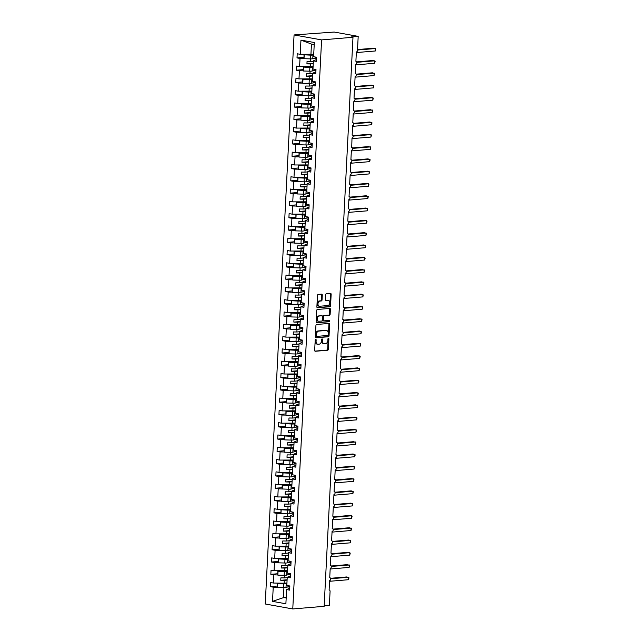 <?xml version="1.0" encoding="UTF-8"?>
<svg xmlns="http://www.w3.org/2000/svg" width="641" height="641" viewBox="0 0 641 641"><rect width="100%" height="100%" fill="white"/><g stroke="black" fill="none" stroke-linecap="round" stroke-linejoin="round"><path stroke-width="0.96" d="M315.709 339.385A0.681 0.473 100.2 0 0 315.196 340.099L314.675 350.355A0.978 0.673 100.2 0 0 315.316 351.268L327.639 350.234A0.978 0.673 100.2 0 0 328.368 349.209L328.889 338.953A0.681 0.473 100.2 0 0 327.928 339.033L327.863 340.363A3.117 2.163 100.2 0 1 325.516 343.632L324.49 343.72A3.117 2.163 100.2 0 1 324.09 343.704A3.117 2.163 100.2 0 1 322.455 340.812L322.519 339.482A0.681 0.473 100.2 0 0 321.566 339.562L321.494 340.892A3.117 2.163 100.2 0 1 319.146 344.169L318.12 344.249A3.117 2.163 100.2 0 1 317.728 344.233A3.117 2.163 100.2 0 1 316.085 341.349L316.157 340.018A0.681 0.473 100.2 0 0 315.709 339.385M322.287 295.06A0.978 0.673 100.2 0 0 321.646 294.155L318.192 294.443A0.978 0.673 100.2 0 0 317.455 295.469L316.878 306.863A0.978 0.673 100.2 0 0 317.519 307.768L329.843 306.735A0.978 0.673 100.2 0 0 330.572 305.717L331.149 294.323A0.978 0.673 100.2 0 0 330.516 293.41L326.341 293.762A0.978 0.673 100.2 0 0 325.604 294.788L325.356 299.659A0.978 0.673 100.2 0 0 325.997 300.573L328.064 300.397A2.612 1.803 100.2 0 1 328.4 300.413A2.612 1.803 100.2 0 1 329.746 303.065A2.612 1.803 100.2 0 1 327.799 305.565L319.691 306.238A2.612 1.803 100.2 0 1 319.354 306.222A2.612 1.803 100.2 0 1 318.008 303.57A2.612 1.803 100.2 0 1 319.955 301.078L321.301 300.958A0.978 0.673 100.2 0 0 322.038 299.94L322.287 295.06L321.582 294.932A0.978 0.673 100.2 0 0 321.341 294.179M292.769 608.95L321.59 39.902L294.067 34.943L265.238 603.99L292.769 608.95L324.154 606.322L352.983 37.274L351.22 36.954L358.191 36.369L357.486 50.391A1.49 1.034 100.2 0 1 356.364 51.953L355.891 61.296A1.49 1.034 100.2 0 1 356.075 61.304A1.49 1.034 100.2 0 1 356.853 62.818A1.49 1.034 100.2 0 1 355.739 64.244L355.266 73.595A1.49 1.034 100.2 0 1 355.459 73.603A1.49 1.034 100.2 0 1 356.228 75.117A1.49 1.034 100.2 0 1 355.114 76.543L354.641 85.886A1.49 1.034 100.2 0 1 354.834 85.894A1.49 1.034 100.2 0 1 355.603 87.408A1.49 1.034 100.2 0 1 354.497 88.843L354.024 98.185A1.49 1.034 100.2 0 1 354.209 98.193A1.49 1.034 100.2 0 1 354.978 99.708A1.49 1.034 100.2 0 1 353.872 101.134L353.399 110.476A1.49 1.034 100.2 0 1 353.584 110.492A1.49 1.034 100.2 0 1 354.361 112.007A1.49 1.034 100.2 0 1 353.247 113.433L352.774 122.776A1.49 1.034 100.2 0 1 352.967 122.784A1.49 1.034 100.2 0 1 353.736 124.298A1.49 1.034 100.2 0 1 352.622 125.724L352.149 135.075A1.49 1.034 100.2 0 1 352.342 135.083A1.49 1.034 100.2 0 1 353.111 136.597A1.49 1.034 100.2 0 1 352.005 138.023L351.717 147.374A1.49 1.034 100.2 0 0 351.532 147.366M321.59 39.902L352.983 37.274M316.67 324.474A0.978 0.673 100.2 0 0 315.933 325.492L315.356 336.886A0.978 0.673 100.2 0 0 315.997 337.799L328.32 336.765A0.978 0.673 100.2 0 0 329.049 335.74L329.626 324.346A0.978 0.673 100.2 0 0 328.993 323.441L316.67 324.474M316.117 321.87L316.694 310.484A0.978 0.673 100.2 0 1 317.431 309.459L329.754 308.425A0.978 0.673 100.2 0 1 330.387 309.339L330.147 314.21A0.978 0.673 100.2 0 1 329.41 315.236L324.41 315.652A0.978 0.673 100.2 0 0 323.681 316.678L323.513 319.907A0.978 0.673 100.2 0 0 324.154 320.82L329.354 320.38A0.681 0.473 100.2 0 1 329.282 321.734L316.758 322.784A0.978 0.673 100.2 0 1 316.117 321.87M316.502 59.517L313.393 60.855L316.406 61.4L316.614 57.265L313.601 56.72L314.322 42.522L300.95 40.111L300.228 54.317L313.729 54.261M315.885 71.816L312.768 73.154L315.789 73.691L315.997 69.565L312.976 69.02L313.393 60.855M315.26 84.115L312.143 85.445L315.164 85.99L315.372 81.856L312.351 81.319L312.768 73.154M314.635 96.406L311.526 97.744L314.539 98.289L314.747 94.155L311.734 93.61L312.143 85.445M314.01 108.706L310.901 110.036L313.914 110.581L314.13 106.454L311.109 105.909L311.526 97.744M313.393 120.997L310.276 122.335L313.297 122.88L313.505 118.745L310.484 118.2L310.901 110.036M312.768 133.296L309.651 134.626L312.672 135.171L312.88 131.044L309.867 130.5L310.276 122.335M312.143 145.587L309.034 146.925L312.047 147.47L312.255 143.336L309.242 142.791L309.651 134.626M329.105 589.992L329.298 590.024A1.49 1.034 -79.8 0 0 329.105 590.016L329.578 580.674A1.49 1.034 100.2 0 0 330.692 579.248A1.49 1.034 100.2 0 0 329.915 577.733A1.49 1.034 100.2 0 0 329.73 577.725L330.203 568.375A1.49 1.034 100.2 0 0 331.309 566.948A1.49 1.034 100.2 0 0 330.54 565.434A1.49 1.034 100.2 0 0 330.355 565.426L330.828 556.084A1.49 1.034 100.2 0 0 331.934 554.657A1.49 1.034 100.2 0 0 331.165 553.143A1.49 1.034 100.2 0 0 330.972 553.127L331.445 543.784A1.49 1.034 100.2 0 0 332.559 542.358A1.49 1.034 100.2 0 0 331.79 540.844A1.49 1.034 100.2 0 0 331.597 540.836L332.07 531.493A1.49 1.034 100.2 0 0 333.184 530.059A1.49 1.034 100.2 0 0 332.407 528.545A1.49 1.034 100.2 0 0 332.222 528.537L332.695 519.194A1.49 1.034 100.2 0 0 333.801 517.768A1.49 1.034 100.2 0 0 333.032 516.253A1.49 1.034 100.2 0 0 332.839 516.245L333.32 506.895A1.49 1.034 100.2 0 0 334.426 505.469A1.49 1.034 100.2 0 0 333.657 503.954A1.49 1.034 100.2 0 0 333.464 503.946L333.937 494.604A1.49 1.034 100.2 0 0 335.051 493.177A1.49 1.034 100.2 0 0 334.281 491.663A1.49 1.034 100.2 0 0 334.089 491.655L334.562 482.304A1.49 1.034 100.2 0 0 335.676 480.878A1.49 1.034 100.2 0 0 334.898 479.364A1.49 1.034 100.2 0 0 334.714 479.356L335.187 470.013A1.49 1.034 100.2 0 0 336.293 468.587A1.49 1.034 100.2 0 0 335.523 467.065A1.49 1.034 100.2 0 0 335.331 467.057L335.812 457.714A1.49 1.034 100.2 0 0 336.918 456.288A1.49 1.034 100.2 0 0 336.148 454.773A1.49 1.034 100.2 0 0 335.956 454.765L336.429 445.423A1.49 1.034 100.2 0 0 337.543 443.989A1.49 1.034 100.2 0 0 336.773 442.474A1.49 1.034 100.2 0 0 336.581 442.466L337.054 433.124A1.49 1.034 100.2 0 0 338.168 431.697A1.49 1.034 100.2 0 0 337.39 430.183A1.49 1.034 100.2 0 0 337.206 430.175L337.679 420.825A1.49 1.034 100.2 0 0 338.785 419.398A1.49 1.034 100.2 0 0 338.015 417.884A1.49 1.034 100.2 0 0 337.823 417.876L338.296 408.533A1.49 1.034 100.2 0 0 339.41 407.107A1.49 1.034 100.2 0 0 338.64 405.593A1.49 1.034 100.2 0 0 338.448 405.577L338.921 396.234A1.49 1.034 100.2 0 0 340.034 394.808A1.49 1.034 100.2 0 0 339.257 393.294A1.49 1.034 100.2 0 0 339.073 393.286L339.546 383.943A1.49 1.034 100.2 0 0 340.651 382.509A1.49 1.034 100.2 0 0 339.882 380.994A1.49 1.034 100.2 0 0 339.698 380.986L340.171 371.644A1.49 1.034 100.2 0 0 341.276 370.218A1.49 1.034 100.2 0 0 340.507 368.703A1.49 1.034 100.2 0 0 340.315 368.695L340.788 359.345A1.49 1.034 100.2 0 0 341.901 357.918A1.49 1.034 100.2 0 0 341.132 356.404A1.49 1.034 100.2 0 0 340.94 356.396L341.413 347.053A1.49 1.034 100.2 0 0 342.526 345.627A1.49 1.034 100.2 0 0 341.749 344.113A1.49 1.034 100.2 0 0 341.565 344.105L342.038 334.754A1.49 1.034 100.2 0 0 343.143 333.328A1.49 1.034 100.2 0 0 342.374 331.814A1.49 1.034 100.2 0 0 342.19 331.806L342.663 322.463A1.49 1.034 100.2 0 0 343.768 321.037A1.49 1.034 100.2 0 0 342.999 319.522A1.49 1.034 100.2 0 0 342.807 319.506L343.28 310.164A1.49 1.034 100.2 0 0 344.393 308.738A1.49 1.034 100.2 0 0 343.624 307.223A1.49 1.034 100.2 0 0 343.432 307.215L343.905 297.873A1.49 1.034 100.2 0 0 345.018 296.438A1.49 1.034 100.2 0 0 344.241 294.924A1.49 1.034 100.2 0 0 344.057 294.916L344.529 285.574A1.49 1.034 100.2 0 0 345.635 284.147A1.49 1.034 100.2 0 0 344.866 282.633A1.49 1.034 100.2 0 0 344.682 282.625L345.154 273.274A1.49 1.034 100.2 0 0 346.26 271.848A1.49 1.034 100.2 0 0 345.491 270.334A1.49 1.034 100.2 0 0 345.299 270.326L345.771 260.983A1.49 1.034 100.2 0 0 346.885 259.557A1.49 1.034 100.2 0 0 346.116 258.043A1.49 1.034 100.2 0 0 345.924 258.027L346.396 248.684A1.49 1.034 100.2 0 0 347.51 247.258A1.49 1.034 100.2 0 0 346.733 245.743A1.49 1.034 100.2 0 0 346.549 245.735L347.021 236.393A1.49 1.034 100.2 0 0 348.127 234.959A1.49 1.034 100.2 0 0 347.358 233.444A1.49 1.034 100.2 0 0 347.166 233.436L347.646 224.094A1.49 1.034 100.2 0 0 348.752 222.667A1.49 1.034 100.2 0 0 347.983 221.153A1.49 1.034 100.2 0 0 347.791 221.145L348.263 211.794A1.49 1.034 100.2 0 0 349.377 210.368A1.49 1.034 100.2 0 0 348.608 208.854A1.49 1.034 100.2 0 0 348.416 208.846L348.888 199.503A1.49 1.034 100.2 0 0 350.002 198.077A1.49 1.034 100.2 0 0 349.225 196.563A1.49 1.034 100.2 0 0 349.041 196.555L349.513 187.204A1.49 1.034 100.2 0 0 350.619 185.778A1.49 1.034 100.2 0 0 349.85 184.263A1.49 1.034 100.2 0 0 349.657 184.255L350.13 174.913A1.49 1.034 100.2 0 0 351.244 173.487A1.49 1.034 100.2 0 0 350.475 171.972A1.49 1.034 100.2 0 0 350.282 171.956L350.755 162.614A1.49 1.034 100.2 0 0 351.869 161.187A1.49 1.034 100.2 0 0 351.1 159.673A1.49 1.034 100.2 0 0 350.907 159.665L351.38 150.323A1.49 1.034 100.2 0 0 352.486 148.888A1.49 1.034 100.2 0 0 351.717 147.374M311.518 157.886L308.409 159.224L311.422 159.761L311.638 155.635L308.617 155.09L309.034 146.925M310.901 170.186L307.784 171.516L310.805 172.06L311.013 167.926L307.992 167.389L308.409 159.224M310.276 182.477L307.159 183.815L310.18 184.36L310.388 180.225L307.376 179.68L307.784 171.516M309.651 194.776L306.542 196.106L309.555 196.651L309.763 192.524L306.751 191.98L307.159 183.815M309.026 207.067L305.917 208.405L308.938 208.95L309.146 204.816L306.126 204.271L306.542 196.106M308.409 219.366L305.292 220.704L308.313 221.241L308.521 217.115L305.501 216.57L305.917 208.405M307.784 231.665L304.667 232.995L307.688 233.54L307.896 229.406L304.884 228.869L305.292 220.704M307.159 243.957L304.05 245.295L307.063 245.84L307.271 241.705L304.259 241.16L304.667 232.995M306.534 256.256L303.425 257.586L306.446 258.131L306.654 254.004L303.634 253.459L304.05 245.295M305.917 268.547L302.8 269.885L305.821 270.43L306.029 266.295L303.009 265.751L303.425 257.586M305.292 280.846L302.183 282.176L305.196 282.721L305.404 278.595L302.392 278.05L302.8 269.885M304.667 293.137L301.558 294.475L304.571 295.02L304.779 290.886L301.767 290.341L302.183 282.176M304.042 305.437L300.933 306.775L303.954 307.311L304.163 303.185L301.142 302.64L301.558 294.475M303.425 317.736L300.309 319.066L303.329 319.611L303.538 315.476L300.517 314.939L300.933 306.775M302.8 330.027L299.692 331.365L302.704 331.91L302.913 327.775L299.9 327.231L300.309 319.066M302.175 342.326L299.067 343.656L302.079 344.201L302.296 340.075L299.275 339.53L299.692 331.365M301.558 354.617L298.442 355.955L301.462 356.5L301.671 352.366L298.65 351.821L299.067 343.656M300.933 366.916L297.817 368.255L300.837 368.791L301.046 364.665L298.025 364.12L298.442 355.955M300.309 379.216L297.2 380.546L300.212 381.091L300.421 376.956L297.408 376.419L297.817 368.255M299.684 391.507L296.575 392.845L299.587 393.39L299.804 389.255L296.783 388.71L297.2 380.546M299.067 403.806L295.95 405.136L298.97 405.681L299.179 401.554L296.158 401.01L296.575 392.845M298.442 416.097L295.325 417.435L298.345 417.98L298.554 413.846L295.541 413.301L295.95 405.136M297.817 428.396L294.708 429.726L297.72 430.271L297.929 426.145L294.916 425.6L295.325 417.435M297.192 440.688L294.083 442.026L297.095 442.57L297.312 438.436L294.291 437.891L294.708 429.726M296.575 452.987L293.458 454.325L296.479 454.862L296.687 450.735L293.666 450.19L294.083 442.026M295.95 465.286L292.833 466.616L295.854 467.161L296.062 463.026L293.049 462.49L293.458 454.325M295.325 477.577L292.216 478.915L295.229 479.46L295.437 475.326L292.424 474.781L292.833 466.616M294.7 489.876L291.591 491.206L294.612 491.751L294.82 487.625L291.799 487.08L292.216 478.915M294.083 502.167L290.966 503.505L293.987 504.05L294.195 499.916L291.174 499.371L291.591 491.206M293.458 514.467L290.341 515.805L293.362 516.342L293.57 512.215L290.557 511.67L290.966 503.505M292.833 526.758L289.724 528.096L292.737 528.641L292.945 524.506L289.932 523.969L290.341 515.805M292.208 539.057L289.099 540.395L292.12 540.94L292.328 536.805L289.307 536.261L289.724 528.096M291.591 551.356L288.474 552.686L291.495 553.231L291.703 549.105L288.682 548.56L289.099 540.395M290.966 563.647L287.857 564.985L290.87 565.53L291.078 561.396L288.065 560.851L288.474 552.686M290.341 575.947L287.232 577.277L290.245 577.821L290.453 573.695L287.44 573.15L287.857 564.985M303.874 57.329L296.999 57.906L300.02 58.443L299.603 66.608L313.104 66.56M303.818 58.507L300.02 58.443M313.922 58.355L316.574 58.139M303.257 69.621L296.374 70.198L299.395 70.742L298.978 78.907L312.479 78.851L309.058 79.572L302.76 79.396L309.258 79.732A3.181 0.417 -177.1 0 0 311.726 79.588L312.455 79.348M303.193 70.806L299.395 70.742M313.297 70.654L315.949 70.43M302.632 81.92L295.757 82.497L298.77 83.042L298.361 91.198L311.855 91.15L308.441 91.863L302.135 91.695L308.642 92.032A3.181 0.417 -177.1 0 0 311.101 91.879L311.83 91.639M302.568 83.098L298.77 83.042M312.68 82.953L315.332 82.729M302.007 94.219L295.132 94.788L298.145 95.333L297.736 103.497L311.238 103.441L307.816 104.163L301.51 103.994L308.017 104.331A3.181 0.417 -177.1 0 0 310.476 104.179L311.205 103.938M301.951 95.397L298.145 95.333M312.055 95.245L314.707 95.02M301.382 106.51L294.507 107.087L297.528 107.632L297.112 115.797L310.613 115.741L307.191 116.462L300.893 116.285L307.392 116.622A3.181 0.417 -177.1 0 0 309.859 116.47L310.589 116.237M301.326 107.696L297.528 107.632M311.43 107.544L314.082 107.319M300.765 118.809L293.882 119.378L296.903 119.923L296.487 128.088L309.988 128.032L306.566 128.753L300.268 128.585L306.767 128.921A3.181 0.417 -177.1 0 0 309.234 128.769L309.964 128.529M300.701 119.987L296.903 119.923M310.805 119.835L313.457 119.619M300.14 131.101L293.266 131.677L296.278 132.222L295.87 140.387L309.363 140.331L305.949 141.052L299.643 140.876L306.15 141.212A3.181 0.417 -177.1 0 0 308.609 141.06L309.339 140.828M300.076 132.286L296.278 132.222M310.188 132.134L312.84 131.91M299.515 143.4L292.641 143.977L295.653 144.513L295.245 152.678L308.746 152.63L305.324 153.343L299.018 153.175L305.525 153.511A3.181 0.417 -177.1 0 0 307.992 153.359L308.714 153.119M299.459 144.578L295.653 144.513M309.563 144.425L312.215 144.209M298.89 155.691L292.016 156.268L295.036 156.813L294.62 164.977L308.121 164.921L304.699 165.642L298.402 165.466L304.9 165.811A3.181 0.417 -177.1 0 0 307.368 165.658L308.097 165.418M298.834 156.877L295.036 156.813M308.938 156.725L311.59 156.5M298.273 167.99L291.391 168.567L294.411 169.112L293.995 177.277L307.496 177.22L304.082 177.942L297.777 177.765L304.275 178.102A3.181 0.417 -177.1 0 0 306.743 177.95L307.472 177.709M298.209 169.176L294.411 169.112M308.313 169.024L310.965 168.799M297.648 180.289L290.774 180.858L293.786 181.403L293.378 189.568L306.871 189.512M297.584 181.467L293.786 181.403M307.696 181.315L310.348 181.099M297.023 192.58L290.149 193.157L293.169 193.702L292.753 201.867L306.254 201.811M296.967 193.766L293.169 193.702M307.071 193.614L309.723 193.39M296.398 204.88L289.524 205.457L292.544 205.993L292.128 214.158L305.629 214.11M296.342 206.057L292.544 205.993M306.446 205.905L309.098 205.689M295.781 217.171L288.907 217.748L291.919 218.293L291.503 226.457L305.004 226.401L301.59 227.122L295.285 226.946L301.783 227.283A3.181 0.417 -177.1 0 0 304.251 227.138L304.98 226.898M295.717 218.357L291.919 218.293M305.821 218.204L308.473 217.98M295.156 229.47L288.282 230.047L291.294 230.592L290.886 238.748L304.379 238.7L300.966 239.414L294.66 239.245L301.166 239.582A3.181 0.417 -177.1 0 0 303.626 239.43L304.355 239.189M295.092 230.648L291.294 230.592M305.204 230.504L307.856 230.279M294.531 241.769L287.657 242.338L290.677 242.883L290.261 251.048L303.762 250.992L300.341 251.713L294.035 251.544L300.541 251.881A3.181 0.417 -177.1 0 0 303.009 251.729L303.738 251.488M294.475 242.947L290.677 242.883M304.579 242.795L307.231 242.57M293.907 254.06L287.032 254.637L290.053 255.182L289.636 263.347L303.137 263.291L299.716 264.012L293.418 263.836L299.916 264.172A3.181 0.417 -177.1 0 0 302.384 264.02L303.113 263.788M293.85 255.246L290.053 255.182M303.954 255.094L306.606 254.87M293.29 266.36L286.415 266.928L289.428 267.473L289.011 275.638L302.512 275.582L299.099 276.303L292.793 276.135L299.299 276.471A3.181 0.417 -177.1 0 0 301.759 276.319L302.488 276.079M293.225 267.537L289.428 267.473M303.329 267.385L305.981 267.169M292.665 278.651L285.79 279.228L288.803 279.772L288.394 287.937L301.887 287.881L298.474 288.602L292.168 288.426L298.674 288.762A3.181 0.417 -177.1 0 0 301.134 288.61L301.863 288.378M292.608 279.837L288.803 279.772M302.712 279.684L305.364 279.46M292.04 290.95L285.165 291.527L288.186 292.064L287.769 300.228L301.27 300.18L297.849 300.893L291.543 300.725L298.049 301.062A3.181 0.417 -177.1 0 0 300.517 300.909L301.246 300.669M291.984 292.128L288.186 292.064M302.087 291.976L304.739 291.759M291.423 303.241L284.54 303.818L287.561 304.363L287.144 312.528L300.645 312.471L297.224 313.193L290.926 313.016L297.424 313.361A3.181 0.417 -177.1 0 0 299.892 313.209L300.621 312.968M291.359 304.427L287.561 304.363M301.462 304.275L304.114 304.05M290.798 315.54L283.923 316.117L286.936 316.662L286.527 324.827L300.02 324.771L296.607 325.492L290.301 325.316L296.807 325.652A3.181 0.417 -177.1 0 0 299.267 325.5L299.996 325.259M290.734 316.726L286.936 316.662M300.845 316.574L303.489 316.35M290.173 327.839L283.298 328.408L286.311 328.953L285.902 337.118L299.403 337.062M290.117 329.017L286.311 328.953M300.22 328.865L302.873 328.649M289.548 340.131L282.673 340.708L285.694 341.252L285.277 349.417L298.778 349.361M302.28 340.283L298.458 341.533A3.181 0.417 -177.1 0 1 295.99 341.685L285.694 341.252M299.595 341.164L302.248 340.94M288.931 352.43L282.048 353.007L285.069 353.544L284.652 361.708L298.153 361.66M288.867 353.608L285.069 353.544M298.97 353.455L301.623 353.239M288.306 364.721L281.431 365.298L284.444 365.843L284.035 374.007L297.528 373.951L294.115 374.673L287.809 374.496L294.315 374.833A3.181 0.417 -177.1 0 0 296.775 374.689L297.504 374.448M288.242 365.907L284.444 365.843M298.353 365.755L301.006 365.53M287.681 377.02L280.806 377.597L283.819 378.142L283.41 386.299L296.911 386.251L293.49 386.964L287.184 386.795L293.69 387.132A3.181 0.417 -177.1 0 0 296.15 386.98L296.879 386.739M287.625 378.198L283.819 378.142M297.728 378.054L300.381 377.829M287.056 389.319L280.181 389.888L283.202 390.433L282.785 398.598L296.286 398.542L292.865 399.263L286.567 399.095L293.065 399.431A3.181 0.417 -177.1 0 0 295.533 399.279L296.262 399.039M287 390.497L283.202 390.433M297.103 390.345L299.756 390.121M286.439 401.611L279.556 402.187L282.577 402.732L282.16 410.897L295.661 410.841L292.24 411.562L285.942 411.386L292.44 411.722A3.181 0.417 -177.1 0 0 294.908 411.57L295.637 411.338M286.375 402.796L282.577 402.732M296.479 402.644L299.131 402.42M285.814 413.91L278.939 414.479L281.952 415.023L281.543 423.188L295.036 423.132L291.623 423.853L285.317 423.685L291.823 424.022A3.181 0.417 -177.1 0 0 294.283 423.869L295.012 423.629M285.75 415.088L281.952 415.023M295.862 414.935L298.514 414.719M285.189 426.201L278.314 426.778L281.335 427.323L280.918 435.487L294.419 435.431L290.998 436.152L284.692 435.976L291.198 436.313A3.181 0.417 -177.1 0 0 293.666 436.16L294.387 435.928M285.133 427.387L281.335 427.323M295.237 427.235L297.889 427.01M284.564 438.5L277.689 439.077L280.71 439.614L280.293 447.779L293.794 447.73L290.373 448.444L284.075 448.275L290.573 448.612A3.181 0.417 -177.1 0 0 293.041 448.46L293.77 448.219M284.508 439.678L280.71 439.614M294.612 439.526L297.264 439.309M283.947 450.791L277.064 451.368L280.085 451.913L279.668 460.078L293.169 460.022L289.756 460.743L283.45 460.567L289.948 460.911A3.181 0.417 -177.1 0 0 292.416 460.759L293.145 460.518M283.883 451.977L280.085 451.913M293.987 451.825L296.639 451.601M283.322 463.09L276.447 463.667L279.46 464.212L279.051 472.377L292.544 472.321L289.131 473.042L282.825 472.866L289.331 473.202A3.181 0.417 -177.1 0 0 291.791 473.05L292.52 472.81M283.258 464.276L279.46 464.212M293.37 464.124L296.022 463.9M282.697 475.39L275.822 475.959L278.843 476.503L278.426 484.668L291.927 484.612M282.641 476.567L278.843 476.503M292.745 476.415L295.397 476.199M282.072 487.681L275.197 488.258L278.218 488.803L277.801 496.967L291.302 496.911M294.804 487.833L290.982 489.083A3.181 0.417 -177.1 0 1 288.514 489.235L278.218 488.803M292.12 488.714L294.772 488.49M281.455 499.98L274.58 500.557L277.593 501.094L277.176 509.258L290.677 509.21M281.391 501.158L277.593 501.094M291.495 501.006L294.147 500.789M280.83 512.271L273.955 512.848L276.968 513.393L276.559 521.558L290.053 521.502L286.639 522.223L280.333 522.046L286.839 522.383A3.181 0.417 -177.1 0 0 289.299 522.239L290.028 521.998M280.774 513.457L276.968 513.393M290.878 513.305L293.53 513.08M280.205 524.57L273.33 525.147L276.351 525.692L275.934 533.849L289.436 533.801L286.014 534.514L279.708 534.346L286.215 534.682A3.181 0.417 -177.1 0 0 288.682 534.53L289.411 534.29M280.149 525.748L276.351 525.692M290.253 525.604L292.905 525.38M279.588 536.862L272.705 537.438L275.726 537.983L275.31 546.148L288.811 546.092L285.389 546.813L279.091 546.645L285.59 546.981A3.181 0.417 -177.1 0 0 288.057 546.829L288.787 546.589M279.524 538.047L275.726 537.983M289.628 537.895L292.28 537.671M278.963 549.161L272.088 549.738L275.101 550.282L274.693 558.447L288.186 558.391L284.772 559.112L278.466 558.936L284.973 559.273A3.181 0.417 -177.1 0 0 287.432 559.12L288.162 558.888M278.899 550.347L275.101 550.282M289.003 550.194L291.655 549.97M278.338 561.46L271.464 562.029L274.476 562.574L274.068 570.738L287.561 570.682L284.147 571.403L277.841 571.235L284.348 571.572A3.181 0.417 -177.1 0 0 286.807 571.419L287.537 571.179M278.282 562.638L274.476 562.574M288.386 562.486L291.038 562.269M277.713 573.751L270.839 574.328L273.859 574.873L273.443 583.038L270.422 582.493L270.214 586.627L273.234 587.164L272.513 601.37L283.763 597.548L286.182 597.981M277.657 574.937L273.859 574.873M287.761 574.785L290.413 574.56M289.716 588.238L286.607 589.576L289.628 590.121L289.836 585.986L286.815 585.441L287.232 577.277M277.096 586.05L270.214 586.627M277.032 587.228L273.234 587.164M287.136 587.076L289.788 586.86M358.191 36.369L334.201 32.05L294.067 34.943M324.178 605.857L329.37 605.425L330.075 591.403A1.49 1.034 -79.8 0 0 329.298 590.024M296.999 57.906L297.208 53.772L300.228 54.317M296.374 70.198L296.583 66.071L299.603 66.608M295.757 82.497L295.966 78.362L298.978 78.907M295.132 94.788L295.341 90.661L298.361 91.198M294.507 107.087L294.716 102.953L297.736 103.497M293.882 119.378L294.099 115.252L297.112 115.797M293.266 131.677L293.474 127.543L296.487 128.088M292.641 143.977L292.849 139.842L295.87 140.387M292.016 156.268L292.224 152.141L295.245 152.678M291.391 168.567L291.607 164.433L294.62 164.977M290.774 180.858L290.982 176.732L293.995 177.277M290.149 193.157L290.357 189.023L293.378 189.568M289.524 205.457L289.732 201.322L292.753 201.867M288.907 217.748L289.115 213.613L292.128 214.158M288.282 230.047L288.49 225.912L291.503 226.457M287.657 242.338L287.865 238.212L290.886 238.748M287.032 254.637L287.24 250.503L290.261 251.048M286.415 266.928L286.623 262.802L289.636 263.347M285.79 279.228L285.998 275.093L289.011 275.638M285.165 291.527L285.373 287.392L288.394 287.937M284.54 303.818L284.748 299.692L287.769 300.228M283.923 316.117L284.131 311.983L287.144 312.528M283.298 328.408L283.506 324.282L286.527 324.827M282.673 340.708L282.881 336.573L285.902 337.118M282.048 353.007L282.264 348.872L285.277 349.417M281.431 365.298L281.639 361.163L284.652 361.708M280.806 377.597L281.014 373.463L284.035 374.007M280.181 389.888L280.389 385.762L283.41 386.299M279.556 402.187L279.772 398.053L282.785 398.598M278.939 414.479L279.147 410.352L282.16 410.897M278.314 426.778L278.523 422.643L281.543 423.188M277.689 439.077L277.898 434.943L280.918 435.487M277.064 451.368L277.281 447.242L280.293 447.779M276.447 463.667L276.656 459.533L279.668 460.078M275.822 475.959L276.031 471.832L279.051 472.377M275.197 488.258L275.406 484.123L278.426 484.668M274.58 500.557L274.789 496.422L277.801 496.967M273.955 512.848L274.164 508.714L277.176 509.258M273.33 525.147L273.539 521.013L276.559 521.558M272.705 537.438L272.914 533.312L275.934 533.849M272.088 549.738L272.297 545.603L275.31 546.148M271.464 562.029L271.672 557.902L274.693 558.447M270.839 574.328L271.047 570.194L274.068 570.738M286.607 589.576L285.886 603.782L272.513 601.37M310.709 58.892L310.573 61.48L307.055 61.416L306.927 63.876L310.452 63.94L310.308 66.792M313.369 61.248L310.573 61.48M313.249 63.707L310.452 63.94M310.084 71.183L309.956 73.771L306.43 73.715L306.31 76.175L309.827 76.231L309.683 79.083M312.752 73.539L309.956 73.771M312.624 75.999L309.827 76.231M309.459 83.482L309.331 86.07L305.805 86.014L305.685 88.474L309.202 88.53L309.058 91.383M312.127 85.838L309.331 86.07M311.999 88.298L309.202 88.53M308.842 95.773L308.706 98.369L305.188 98.305L305.06 100.765L308.585 100.821L308.441 103.682M311.502 98.129L308.706 98.369M311.382 100.589L308.585 100.821M308.217 108.073L308.081 110.661L304.563 110.605L304.435 113.064L307.96 113.12L307.816 115.973M310.877 110.428L308.081 110.661M310.757 112.888L307.96 113.12M307.592 120.372L307.464 122.96L303.938 122.896L303.818 125.356L307.335 125.42L307.191 128.272M310.26 122.727L307.464 122.96M310.132 125.179L307.335 125.42M306.967 132.663L306.839 135.251L303.313 135.195L303.193 137.655L306.71 137.711L306.566 140.563M309.635 135.019L306.839 135.251M309.507 137.478L306.71 137.711M306.35 144.962L306.214 147.55L302.696 147.494L302.568 149.946L306.094 150.01L305.949 152.862M309.01 147.318L306.214 147.55M308.89 149.778L306.094 150.01M305.725 157.253L305.589 159.841L302.071 159.785L301.943 162.245L305.469 162.301L305.324 165.154M308.385 159.609L305.589 159.841M308.265 162.069L305.469 162.301M305.1 169.553L304.972 172.141L301.446 172.084L301.326 174.544L304.844 174.6L304.699 177.453M307.768 171.908L304.972 172.141M307.64 174.368L304.844 174.6M304.475 181.852L304.347 184.44L300.829 184.376L300.701 186.835L304.219 186.9L304.074 189.752M307.143 184.199L304.347 184.44M307.015 186.659L304.219 186.9M303.858 194.143L303.722 196.731L300.204 196.675L300.076 199.135L303.602 199.191L303.457 202.043M306.518 196.499L303.722 196.731M306.398 198.958L303.602 199.191M303.233 206.442L303.105 209.03L299.579 208.966L299.451 211.426L302.977 211.49L302.832 214.342M305.893 208.798L303.105 209.03M305.773 211.258L302.977 211.49M302.608 218.733L302.48 221.321L298.954 221.265L298.834 223.725L302.352 223.781L302.207 226.634M305.276 221.089L302.48 221.321M305.148 223.549L302.352 223.781M301.983 231.032L301.855 233.62L298.337 233.564L298.209 236.024L301.727 236.08L301.582 238.933M304.651 233.388L301.855 233.62M304.523 235.848L301.727 236.08M301.366 243.324L301.23 245.92L297.712 245.856L297.584 248.315L301.11 248.371L300.966 251.232M304.026 245.679L301.23 245.92M303.906 248.139L301.11 248.371M300.741 255.623L300.613 258.211L297.087 258.155L296.967 260.615L300.485 260.671L300.341 263.523M303.409 257.978L300.613 258.211M303.281 260.438L300.485 260.671M300.116 267.922L299.988 270.51L296.463 270.446L296.342 272.906L299.86 272.97L299.716 275.822M302.784 270.278L299.988 270.51M302.656 272.729L299.86 272.97M299.491 280.213L299.363 282.801L295.846 282.745L295.717 285.205L299.243 285.261L299.091 288.113M302.159 282.569L299.363 282.801M302.039 285.029L299.243 285.261M298.874 292.512L298.738 295.1L295.221 295.044L295.092 297.496L298.618 297.56L298.474 300.413M301.534 294.868L298.738 295.1M301.414 297.328L298.618 297.56M298.249 304.804L298.121 307.392L294.596 307.335L294.475 309.795L297.993 309.851L297.849 312.704M300.917 307.159L298.121 307.392M300.789 309.619L297.993 309.851M297.624 317.103L297.496 319.691L293.971 319.635L293.85 322.094L297.368 322.151L297.224 325.003M300.292 319.458L297.496 319.691M300.164 321.918L297.368 322.151M296.999 329.402L296.871 331.99L293.354 331.926L293.225 334.386L296.751 334.45L296.607 337.302M299.668 331.75L296.871 331.99M299.547 334.209L296.751 334.45M296.382 341.693L296.246 344.281L292.729 344.225L292.6 346.685L296.126 346.741L295.982 349.593M299.043 344.049L296.246 344.281M298.922 346.509L296.126 346.741M295.757 353.992L295.629 356.58L292.104 356.516L291.984 358.976L295.501 359.04L295.357 361.893M298.426 356.348L295.629 356.58M298.297 358.808L295.501 359.04M295.132 366.283L295.004 368.871L291.479 368.815L291.359 371.275L294.876 371.331L294.732 374.184M297.801 368.639L295.004 368.871M297.672 371.099L294.876 371.331M294.515 378.583L294.379 381.171L290.862 381.115L290.734 383.574L294.259 383.63L294.115 386.483M297.176 380.938L294.379 381.171M297.055 383.398L294.259 383.63M293.89 390.874L293.754 393.47L290.237 393.406L290.109 395.866L293.634 395.922L293.49 398.782M296.551 393.229L293.754 393.47M296.43 395.689L293.634 395.922M293.266 403.173L293.137 405.761L289.612 405.705L289.492 408.165L293.009 408.221L292.865 411.073M295.934 405.529L293.137 405.761M295.805 407.988L293.009 408.221M292.641 415.472L292.512 418.06L288.987 417.996L288.867 420.456L292.384 420.52L292.24 423.372M295.309 417.828L292.512 418.06M295.18 420.28L292.384 420.52M292.024 427.763L291.887 430.351L288.37 430.295L288.242 432.755L291.767 432.811L291.623 435.664M294.684 430.119L291.887 430.351M294.564 432.579L291.767 432.811M291.399 440.063L291.262 442.651L287.745 442.594L287.617 445.046L291.142 445.11L290.998 447.963M294.059 442.418L291.262 442.651M293.939 444.878L291.142 445.11M290.774 452.354L290.645 454.942L287.12 454.886L287 457.345L290.517 457.402L290.373 460.254M293.442 454.709L290.645 454.942M293.314 457.169L290.517 457.402M290.149 464.653L290.02 467.241L286.503 467.185L286.375 469.645L289.892 469.701L289.748 472.553M292.817 467.009L290.02 467.241M292.689 469.468L289.892 469.701M289.532 476.952L289.395 479.54L285.878 479.476L285.75 481.936L289.275 482L289.131 484.852M292.192 479.3L289.395 479.54M292.072 481.76L289.275 482M288.907 489.243L288.779 491.831L285.253 491.775L285.133 494.235L288.65 494.291L288.506 497.144M291.575 491.599L288.779 491.831M291.447 494.059L288.65 494.291M288.282 501.542L288.154 504.13L284.628 504.066L284.508 506.526L288.025 506.59L287.881 509.443M290.95 503.898L288.154 504.13M290.822 506.358L288.025 506.59M287.657 513.834L287.529 516.422L284.011 516.366L283.883 518.825L287.4 518.881L287.256 521.734M290.325 516.189L287.529 516.422M290.197 518.649L287.4 518.881M287.04 526.133L286.904 528.721L283.386 528.665L283.258 531.125L286.783 531.181L286.639 534.033M289.7 528.488L286.904 528.721M289.58 530.948L286.783 531.181M286.415 538.424L286.287 541.02L282.761 540.956L282.641 543.416L286.158 543.472L286.014 546.332M289.083 540.78L286.287 541.02M288.955 543.239L286.158 543.472M285.79 550.723L285.662 553.311L282.136 553.255L282.016 555.715L285.533 555.771L285.389 558.623M288.458 553.079L285.662 553.311M288.33 555.539L285.533 555.771M285.165 563.022L285.037 565.61L281.519 565.546L281.391 568.006L284.916 568.07L284.764 570.923M287.833 565.378L285.037 565.61M287.713 567.83L284.916 568.07M284.548 575.314L284.412 577.902L280.894 577.845L280.766 580.305L284.292 580.361L284.147 583.214L286.944 582.981L283.522 583.703L277.216 583.526L283.723 583.863A3.181 0.417 -177.1 0 0 286.19 583.711L286.92 583.478M287.208 577.669L284.412 577.902M287.088 580.129L284.292 580.361M284.147 583.214L273.443 583.038M283.923 587.613L283.41 597.773M286.215 597.34L283.763 597.548M314.21 44.67L311.454 44.069L310.933 54.493M311.454 44.069L300.95 40.111M287.104 579.776L280.766 580.305M287.729 567.477L281.391 568.006M288.354 555.186L282.016 555.715M288.971 542.887L282.641 543.416M289.596 530.588L283.258 531.125M290.221 518.297L283.883 518.825M290.838 505.997L284.508 506.526M291.463 493.706L285.133 494.235M292.088 481.407L285.75 481.936M292.713 469.108L286.375 469.645M293.33 456.817L287 457.345M293.955 444.517L287.617 445.046M294.58 432.226L288.242 432.755M295.205 419.927L288.867 420.456M295.822 407.636L289.492 408.165M296.446 395.337L290.109 395.866M297.071 383.038L290.734 383.574M297.696 370.746L291.359 371.275M298.313 358.447L291.984 358.976M298.938 346.156L292.6 346.685M299.563 333.857L293.225 334.386M300.188 321.558L293.85 322.094M300.805 309.266L294.475 309.795M301.43 296.967L295.092 297.496M302.055 284.676L295.717 285.205M302.672 272.377L296.342 272.906M303.297 260.086L296.967 260.615M303.922 247.787L297.584 248.315M304.547 235.487L298.209 236.024M305.164 223.196L298.834 223.725M305.789 210.897L299.451 211.426M306.414 198.606L300.076 199.135M307.039 186.307L300.701 186.835M307.656 174.007L301.326 174.544M308.281 161.716L301.943 162.245M308.906 149.417L302.568 149.946M309.531 137.126L303.193 137.655M310.148 124.827L303.818 125.356M310.773 112.536L304.435 113.064M311.398 100.236L305.06 100.765M312.023 87.937L305.685 88.474M312.64 75.646L306.31 76.175M313.265 63.347L306.927 63.876M315.404 339.554A0.681 0.473 100.2 0 1 315.452 339.89L315.38 341.22A3.117 2.163 100.2 0 0 317.023 344.105L317.728 344.233M324.09 343.704L323.385 343.576A3.117 2.163 100.2 0 1 321.75 340.683L321.814 339.361A0.681 0.473 100.2 0 0 321.766 339.025M314.915 351.116L326.934 350.106A0.978 0.673 100.2 0 0 327.663 349.089L328.184 338.825A0.681 0.473 100.2 0 0 328.136 338.488M315.596 337.647L327.615 336.637A0.978 0.673 100.2 0 0 328.344 335.612L328.921 324.226A0.978 0.673 100.2 0 0 328.681 323.465M316.374 335.748A0.681 0.473 100.2 0 0 316.814 336.381L327.631 335.475A0.681 0.473 100.2 0 0 328.144 334.762L328.216 333.36A3.117 2.163 100.2 0 0 326.581 330.476A3.117 2.163 100.2 0 0 326.181 330.452L318.793 331.077A3.117 2.163 100.2 0 0 316.446 334.346L316.374 335.748L315.668 335.62A0.681 0.473 100.2 0 0 316.109 336.253L316.646 336.349M326.581 330.476L325.876 330.347A3.117 2.163 100.2 0 0 325.476 330.323L326.181 330.452M315.668 335.62L315.733 334.217A3.117 2.163 100.2 0 1 318.08 330.948L325.476 330.323M323.905 320.772L323.441 320.692A0.978 0.673 100.2 0 1 322.808 319.779L322.976 316.55A0.978 0.673 100.2 0 1 323.705 315.524L328.705 315.108A0.978 0.673 100.2 0 0 329.434 314.082L329.682 309.21A0.978 0.673 100.2 0 0 329.442 308.449M316.358 322.631L328.577 321.606A0.681 0.473 100.2 0 0 328.969 320.412M319.226 316.085A2.612 1.803 100.2 0 0 317.279 318.585A2.612 1.803 100.2 0 0 318.633 321.237A2.612 1.803 100.2 0 0 318.962 321.253L321.822 321.013A0.978 0.673 100.2 0 0 322.559 319.987L322.719 316.758A0.978 0.673 100.2 0 0 322.086 315.845L318.521 315.957A2.612 1.803 100.2 0 0 316.574 318.457A2.612 1.803 100.2 0 0 317.928 321.109L318.633 321.237M321.622 315.765A0.978 0.673 100.2 0 0 321.381 315.717L322.086 315.845M318.521 315.957L321.381 315.717M319.354 306.222L318.649 306.102A2.612 1.803 100.2 0 1 317.303 303.449A2.612 1.803 100.2 0 1 319.242 300.95L320.596 300.837A0.978 0.673 100.2 0 0 321.333 299.812L321.582 294.932M328.4 300.413L327.687 300.284A2.612 1.803 100.2 0 0 327.359 300.268L328.064 300.397M325.596 300.413L327.359 300.268M317.119 307.616L329.137 306.606A0.978 0.673 100.2 0 0 329.867 305.589L330.444 294.195A0.978 0.673 100.2 0 0 330.203 293.442M330.564 578.294L346.869 576.932L348.976 577.813L348.512 579.712L348.632 577.253L330.684 578.751M348.512 579.712L329.546 581.291M289.82 586.203L285.998 587.452A3.181 0.417 -177.1 0 1 283.53 587.605L277.233 587.428L277.417 583.695M277.233 587.428L277.216 583.526M331.181 566.003L347.494 564.633L349.601 565.522L349.137 567.413L349.257 564.953L331.309 566.452M349.137 567.413L330.171 569M290.445 573.903L286.623 575.153A3.181 0.417 -177.1 0 1 284.155 575.306L277.849 575.137L278.042 571.395M277.849 575.137L277.841 571.235M331.806 553.704L348.119 552.342L350.218 553.223L349.754 555.114L349.882 552.654L331.934 554.161M349.754 555.114L330.796 556.7M291.07 561.612L287.248 562.862A3.181 0.417 -177.1 0 1 284.78 563.014L278.474 562.838L278.667 559.104M278.474 562.838L278.466 558.936M332.431 541.405L348.736 540.043L350.843 540.932L350.379 542.823L350.507 540.363L332.559 541.861M350.379 542.823L331.413 544.409M291.695 549.313L287.865 550.563A3.181 0.417 -177.1 0 1 285.405 550.715L279.099 550.547L279.292 546.805M279.099 550.547L279.091 546.645M333.056 529.113L349.361 527.751L351.468 528.633L351.004 530.524L351.124 528.064L333.176 529.57M351.004 530.524L332.038 532.11M292.312 537.022L288.49 538.272A3.181 0.417 -177.1 0 1 286.022 538.424L279.724 538.248L279.909 534.514M279.724 538.248L279.708 534.346M333.673 516.814L349.986 515.452L352.085 516.334L351.629 518.232L351.749 515.773L333.801 517.271M351.629 518.232L332.663 519.819M292.937 524.723L289.115 525.973A3.181 0.417 -177.1 0 1 286.647 526.125L280.341 525.949L280.534 522.215M280.341 525.949L280.333 522.046M334.298 504.523L350.611 503.153L352.71 504.042L352.246 505.933L352.374 503.473L334.426 504.972M352.246 505.933L333.288 507.52M290.653 509.699L289.924 509.94A3.181 0.417 -177.1 0 1 287.456 510.092L280.958 509.755L287.264 509.924L290.677 509.218M293.562 512.423L289.732 513.673A3.181 0.417 -177.1 0 1 287.272 513.826L280.966 513.657L281.159 509.916M280.966 513.657L280.958 509.755M334.923 492.224L351.228 490.862L353.335 491.743L352.87 493.634L352.999 491.182L335.043 492.681M352.87 493.634L333.905 495.221M291.278 497.408L290.549 497.64A3.181 0.417 -177.1 0 1 288.081 497.793L281.583 497.456L287.881 497.632L291.302 496.919M294.187 500.132L290.357 501.382A3.181 0.417 -177.1 0 1 287.897 501.534L281.591 501.358L281.784 497.624M281.591 501.358L281.583 497.456M335.547 479.933L351.853 478.563L353.96 479.452L353.495 481.343L353.616 478.883L335.668 480.381M353.495 481.343L334.53 482.929M291.903 485.109L291.174 485.349A3.181 0.417 -177.1 0 1 288.706 485.501L282.2 485.165L288.506 485.333L291.927 484.628M282.216 489.067L282.401 485.325M282.016 488.899L282.2 485.165M336.164 467.634L352.478 466.271L354.577 467.153L354.112 469.044L354.241 466.584L336.293 468.09M354.112 469.044L335.155 470.63M295.429 475.542L291.607 476.792A3.181 0.417 -177.1 0 1 289.139 476.944L282.833 476.768L283.026 473.034M282.833 476.768L282.825 472.866M336.789 455.334L353.103 453.972L355.202 454.862L354.737 456.753L354.866 454.293L336.918 455.791M354.737 456.753L335.78 458.339M296.054 463.243L292.224 464.493A3.181 0.417 -177.1 0 1 289.764 464.645L283.458 464.477L283.651 460.735M283.458 464.477L283.45 460.567M337.414 443.043L353.72 441.681L355.827 442.562L355.362 444.453L355.491 441.994L337.535 443.5M355.362 444.453L336.397 446.04M296.679 450.943L292.849 452.201A3.181 0.417 -177.1 0 1 290.389 452.346L284.083 452.177L284.275 448.436M284.083 452.177L284.075 448.275M338.039 430.744L354.345 429.382L356.452 430.263L355.987 432.162L356.108 429.702L338.16 431.201M355.987 432.162L337.022 433.741M297.296 438.652L293.474 439.902A3.181 0.417 -177.1 0 1 291.006 440.055L284.708 439.878L284.892 436.144M284.708 439.878L284.692 435.976M338.656 418.453L354.97 417.083L357.069 417.972L356.604 419.863L356.733 417.403L338.785 418.902M356.604 419.863L337.647 421.449M297.921 426.353L294.099 427.603A3.181 0.417 -177.1 0 1 291.631 427.755L285.325 427.587L285.517 423.845M285.325 427.587L285.317 423.685M339.281 406.154L355.595 404.791L357.694 405.673L357.229 407.564L357.358 405.104L339.41 406.61M357.229 407.564L338.272 409.15M298.546 414.062L294.716 415.312A3.181 0.417 -177.1 0 1 292.256 415.464L285.95 415.288L286.142 411.554M285.95 415.288L285.942 411.386M339.906 393.854L356.212 392.492L358.319 393.382L357.854 395.273L357.974 392.813L340.026 394.311M357.854 395.273L338.889 396.859M299.163 401.763L295.341 403.013A3.181 0.417 -177.1 0 1 292.881 403.165L286.575 402.997L286.759 399.255M286.575 402.997L286.567 399.095M340.523 381.563L356.837 380.201L358.944 381.083L358.479 382.973L358.599 380.514L340.651 382.02M358.479 382.973L339.514 384.56M299.788 389.472L295.966 390.722A3.181 0.417 -177.1 0 1 293.498 390.874L287.2 390.698L287.384 386.964M287.2 390.698L287.184 386.795M341.148 369.264L357.462 367.902L359.561 368.791L359.096 370.682L359.224 368.222L341.276 369.721M359.096 370.682L340.139 372.269M300.413 377.172L296.591 378.422A3.181 0.417 -177.1 0 1 294.123 378.575L287.817 378.398L288.009 374.665M287.817 378.398L287.809 374.496M341.773 356.973L358.079 355.603L360.186 356.492L359.721 358.383L359.849 355.923L341.901 357.422M359.721 358.383L340.756 359.97M298.129 362.149L297.4 362.389A3.181 0.417 -177.1 0 1 294.932 362.542L288.434 362.205L294.732 362.373L298.153 361.668M301.038 364.873L297.208 366.123A3.181 0.417 -177.1 0 1 294.748 366.275L288.442 366.107L288.634 362.365M288.442 366.107L288.434 362.205M342.398 344.674L358.704 343.312L360.811 344.193L360.346 346.084L360.466 343.632L342.518 345.13M360.346 346.084L341.381 347.67M298.754 349.858L298.025 350.09A3.181 0.417 -177.1 0 1 295.557 350.242L289.059 349.906L295.357 350.082L298.778 349.369M301.655 352.582L297.833 353.832A3.181 0.417 -177.1 0 1 295.365 353.984L289.067 353.808L289.251 350.074M289.067 353.808L289.059 349.906M343.015 332.383L359.329 331.012L361.436 331.902L360.971 333.793L361.091 331.333L343.143 332.831M360.971 333.793L342.006 335.379M299.371 337.559L298.642 337.799A3.181 0.417 -177.1 0 1 296.182 337.951L289.676 337.615L295.982 337.783L299.395 337.078M289.692 341.517L289.876 337.775M289.492 341.349L289.676 337.615M343.64 320.083L359.954 318.721L362.053 319.603L361.588 321.494L361.716 319.034L343.768 320.54M361.588 321.494L342.631 323.08M302.905 327.992L299.083 329.242A3.181 0.417 -177.1 0 1 296.615 329.394L290.309 329.218L290.501 325.484M290.309 329.218L290.301 325.316M344.265 307.784L360.571 306.422L362.678 307.311L362.213 309.202L362.341 306.743L344.393 308.241M362.213 309.202L343.247 310.789M303.53 315.692L299.7 316.942A3.181 0.417 -177.1 0 1 297.24 317.095L290.934 316.926L291.126 313.185M290.934 316.926L290.926 313.016M344.89 295.493L361.195 294.131L363.303 295.012L362.838 296.903L362.958 294.443L345.01 295.95M362.838 296.903L343.872 298.49M304.146 303.401L300.325 304.651A3.181 0.417 -177.1 0 1 297.857 304.796L291.559 304.627L291.743 300.885M291.559 304.627L291.543 300.725M345.507 283.194L361.82 281.832L363.928 282.713L363.463 284.612L363.583 282.152L345.635 283.651M363.463 284.612L344.497 286.19M304.771 291.102L300.95 292.352A3.181 0.417 -177.1 0 1 298.482 292.504L292.176 292.328L292.368 288.594M292.176 292.328L292.168 288.426M346.132 270.903L362.445 269.532L364.545 270.422L364.08 272.313L364.208 269.853L346.26 271.351M364.08 272.313L345.122 273.899M305.396 278.803L301.574 280.053A3.181 0.417 -177.1 0 1 299.107 280.205L292.801 280.037L292.993 276.295M292.801 280.037L292.793 276.135M346.757 258.603L363.062 257.241L365.17 258.123L364.705 260.014L364.833 257.554L346.885 259.06M364.705 260.014L345.739 261.6M306.021 266.512L302.191 267.762A3.181 0.417 -177.1 0 1 299.732 267.914L293.426 267.738L293.618 264.004M293.426 267.738L293.418 263.836M347.382 246.304L363.687 244.942L365.795 245.832L365.33 247.722L365.45 245.263L347.502 246.761M365.33 247.722L346.364 249.309M306.638 254.213L302.816 255.463A3.181 0.417 -177.1 0 1 300.349 255.615L294.051 255.447L294.235 251.705M294.051 255.447L294.035 251.544M347.999 234.013L364.312 232.651L366.412 233.532L365.955 235.423L366.075 232.963L348.127 234.47M365.955 235.423L346.989 237.01M307.263 241.921L303.441 243.171A3.181 0.417 -177.1 0 1 300.974 243.324L294.668 243.147L294.86 239.414M294.668 243.147L294.66 239.245M348.624 221.714L364.937 220.352L367.037 221.241L366.572 223.132L366.7 220.672L348.752 222.171M366.572 223.132L347.614 224.719M307.888 229.622L304.058 230.872A3.181 0.417 -177.1 0 1 301.599 231.024L295.293 230.848L295.485 227.114M295.293 230.848L295.285 226.946M349.249 209.423L365.554 208.053L367.662 208.942L367.197 210.833L367.325 208.373L349.369 209.871M367.197 210.833L348.231 212.419M305.605 214.599L304.876 214.839A3.181 0.417 -177.1 0 1 302.408 214.991L295.91 214.655L302.207 214.823L305.629 214.118M308.513 217.323L304.683 218.573A3.181 0.417 -177.1 0 1 302.223 218.725L295.918 218.557L296.11 214.815M295.918 218.557L295.91 214.655M349.874 197.124L366.179 195.761L368.287 196.643L367.822 198.534L367.942 196.082L349.994 197.58M367.822 198.534L348.856 200.12M306.23 202.308L305.501 202.54A3.181 0.417 -177.1 0 1 303.033 202.692L296.527 202.356L302.832 202.532L306.254 201.819M309.13 205.032L305.308 206.282A3.181 0.417 -177.1 0 1 302.84 206.434L296.543 206.258L296.727 202.524M296.543 206.258L296.527 202.356M350.491 184.832L366.804 183.462L368.904 184.352L368.439 186.243L368.567 183.783L350.619 185.281M368.439 186.243L349.481 187.829M306.847 190.008L306.118 190.249A3.181 0.417 -177.1 0 1 303.658 190.401L297.152 190.065L303.457 190.233L306.871 189.528M309.755 192.733L305.933 193.983A3.181 0.417 -177.1 0 1 303.465 194.135L297.16 193.967L297.352 190.225M297.16 193.967L297.152 190.065M351.116 172.533L367.429 171.171L369.528 172.052L369.064 173.943L369.192 171.484L351.244 172.99M369.064 173.943L350.106 175.53M310.38 180.441L306.55 181.691A3.181 0.417 -177.1 0 1 304.09 181.844L297.785 181.667L297.977 177.934M297.785 181.667L297.777 177.765M351.741 160.234L368.046 158.872L370.153 159.761L369.689 161.652L369.809 159.192L351.861 160.691M369.689 161.652L350.723 163.239M310.997 168.142L307.175 169.392A3.181 0.417 -177.1 0 1 304.715 169.544L298.41 169.376L298.602 165.634M298.41 169.376L298.402 165.466M352.366 147.943L368.671 146.581L370.778 147.462L370.314 149.353L370.434 146.893L352.486 148.4M370.314 149.353L351.348 150.939M311.622 155.851L307.8 157.101A3.181 0.417 -177.1 0 1 305.332 157.245L299.035 157.077L299.219 153.335M299.035 157.077L299.018 153.175M352.983 135.644L369.296 134.281L371.395 135.163L370.931 137.062L371.059 134.602L353.111 136.1M370.931 137.062L351.973 138.64M312.247 143.552L308.425 144.802A3.181 0.417 -177.1 0 1 305.957 144.954L299.651 144.778L299.844 141.044M299.651 144.778L299.643 140.876M353.608 123.352L369.921 121.982L372.02 122.872L371.556 124.763L371.684 122.303L353.736 123.801M371.556 124.763L352.598 126.349M312.872 131.253L309.042 132.503A3.181 0.417 -177.1 0 1 306.582 132.655L300.276 132.487L300.469 128.745M300.276 132.487L300.268 128.585M354.233 111.053L370.538 109.691L372.645 110.573L372.181 112.463L372.301 110.004L354.353 111.51M372.181 112.463L353.215 114.05M313.489 118.962L309.667 120.212A3.181 0.417 -177.1 0 1 307.199 120.364L300.901 120.188L301.086 116.454M300.901 120.188L300.893 116.285M354.85 98.754L371.163 97.392L373.27 98.281L372.806 100.172L372.926 97.712L354.978 99.211M372.806 100.172L353.84 101.759M314.114 106.662L310.292 107.912A3.181 0.417 -177.1 0 1 307.824 108.065L301.526 107.896L301.711 104.154M301.526 107.896L301.51 103.994M355.475 86.463L371.788 85.101L373.887 85.982L373.423 87.873L373.551 85.413L355.603 86.92M373.423 87.873L354.465 89.46M314.739 94.371L310.917 95.621A3.181 0.417 -177.1 0 1 308.449 95.773L302.143 95.597L302.336 91.863M302.143 95.597L302.135 91.695M356.1 74.164L372.405 72.802L374.512 73.691L374.048 75.582L374.176 73.122L356.228 74.62M374.048 75.582L355.082 77.168M315.364 82.072L311.534 83.322A3.181 0.417 -177.1 0 1 309.074 83.474L302.768 83.298L302.961 79.564M302.768 83.298L302.76 79.396M356.725 61.873L373.03 60.502L375.137 61.392L374.673 63.283L374.793 60.823L356.845 62.321M374.673 63.283L355.707 64.869M313.08 67.049L312.351 67.289A3.181 0.417 -177.1 0 1 309.883 67.441L303.385 67.105L309.683 67.273L313.104 66.568M315.981 69.773L312.159 71.023A3.181 0.417 -177.1 0 1 309.691 71.175L303.393 71.007L303.578 67.265M303.393 71.007L303.385 67.105M357.526 49.557L373.655 48.211L375.762 49.093L375.297 50.984L375.418 48.532L357.502 50.03M375.297 50.984L356.332 52.57M313.697 54.757L312.968 54.99A3.181 0.417 -177.1 0 1 310.508 55.142L304.002 54.806L310.308 54.982L313.721 54.269M316.606 57.482L312.784 58.732A3.181 0.417 -177.1 0 1 310.316 58.884L304.018 58.708L304.203 54.974M304.018 58.708L304.002 54.806M315.38 341.22L316.085 341.349M321.814 339.361L322.519 339.482M321.75 340.683L322.455 340.812M328.184 338.825L328.889 338.953M327.663 349.089L328.368 349.209M326.934 350.106L327.639 350.234M315.452 339.89L316.157 340.018M328.921 324.226L329.626 324.346M328.344 335.612L329.049 335.74M327.615 336.637L328.32 336.765M318.08 330.948L318.793 331.077M315.733 334.217L316.446 334.346M329.682 309.21L330.387 309.339M329.434 314.082L330.147 314.21M328.705 315.108L329.41 315.236M323.705 315.524L324.41 315.652M322.976 316.55L323.681 316.678M322.808 319.779L323.513 319.907M328.577 321.606L329.282 321.734M321.333 299.812L322.038 299.94M320.596 300.837L321.301 300.958M319.242 300.95L319.955 301.078M330.444 294.195L331.149 294.323M329.867 305.589L330.572 305.717M329.137 306.606L329.843 306.735M285.998 587.452L286.19 583.711M283.53 587.605L283.723 583.863M286.623 575.153L286.807 571.419M284.155 575.306L284.348 571.572M287.248 562.862L287.432 559.12M284.78 563.014L284.973 559.273M287.865 550.563L288.057 546.829M285.405 550.715L285.59 546.981M288.49 538.272L288.682 534.53M286.022 538.424L286.215 534.682M289.115 525.973L289.299 522.239M286.647 526.125L286.839 522.383M289.732 513.673L289.924 509.94M287.272 513.826L287.456 510.092M290.357 501.382L290.549 497.64M287.897 501.534L288.081 497.793M290.982 489.083L291.174 485.349M288.514 489.235L288.706 485.501M291.607 476.792L291.791 473.05M289.139 476.944L289.331 473.202M292.224 464.493L292.416 460.759M289.764 464.645L289.948 460.911M292.849 452.201L293.041 448.46M290.389 452.346L290.573 448.612M293.474 439.902L293.666 436.16M291.006 440.055L291.198 436.313M294.099 427.603L294.283 423.869M291.631 427.755L291.823 424.022M294.716 415.312L294.908 411.57M292.256 415.464L292.44 411.722M295.341 403.013L295.533 399.279M292.881 403.165L293.065 399.431M295.966 390.722L296.15 386.98M293.498 390.874L293.69 387.132M296.591 378.422L296.775 374.689M294.123 378.575L294.315 374.833M297.208 366.123L297.4 362.389M294.748 366.275L294.932 362.542M297.833 353.832L298.025 350.09M295.365 353.984L295.557 350.242M298.458 341.533L298.642 337.799M295.99 341.685L296.182 337.951M299.083 329.242L299.267 325.5M296.615 329.394L296.807 325.652M299.7 316.942L299.892 313.209M297.24 317.095L297.424 313.361M300.325 304.651L300.517 300.909M297.857 304.796L298.049 301.062M300.95 292.352L301.134 288.61M298.482 292.504L298.674 288.762M301.574 280.053L301.759 276.319M299.107 280.205L299.299 276.471M302.191 267.762L302.384 264.02M299.732 267.914L299.916 264.172M302.816 255.463L303.009 251.729M300.349 255.615L300.541 251.881M303.441 243.171L303.626 239.43M300.974 243.324L301.166 239.582M304.058 230.872L304.251 227.138M301.599 231.024L301.783 227.283M304.683 218.573L304.876 214.839M302.223 218.725L302.408 214.991M305.308 206.282L305.501 202.54M302.84 206.434L303.033 202.692M305.933 193.983L306.118 190.249M303.465 194.135L303.658 190.401M306.55 181.691L306.743 177.95M304.09 181.844L304.275 178.102M307.175 169.392L307.368 165.658M304.715 169.544L304.9 165.811M307.8 157.101L307.992 153.359M305.332 157.245L305.525 153.511M308.425 144.802L308.609 141.06M305.957 144.954L306.15 141.212M309.042 132.503L309.234 128.769M306.582 132.655L306.767 128.921M309.667 120.212L309.859 116.47M307.199 120.364L307.392 116.622M310.292 107.912L310.476 104.179M307.824 108.065L308.017 104.331M310.917 95.621L311.101 91.879M308.449 95.773L308.642 92.032M311.534 83.322L311.726 79.588M309.074 83.474L309.258 79.732M312.159 71.023L312.351 67.289M309.691 71.175L309.883 67.441M312.784 58.732L312.968 54.99M310.316 58.884L310.508 55.142M316.021 336.253L316.726 336.381M323.32 320.684L324.025 320.812M321.502 315.725L322.207 315.853"/></g></svg>
